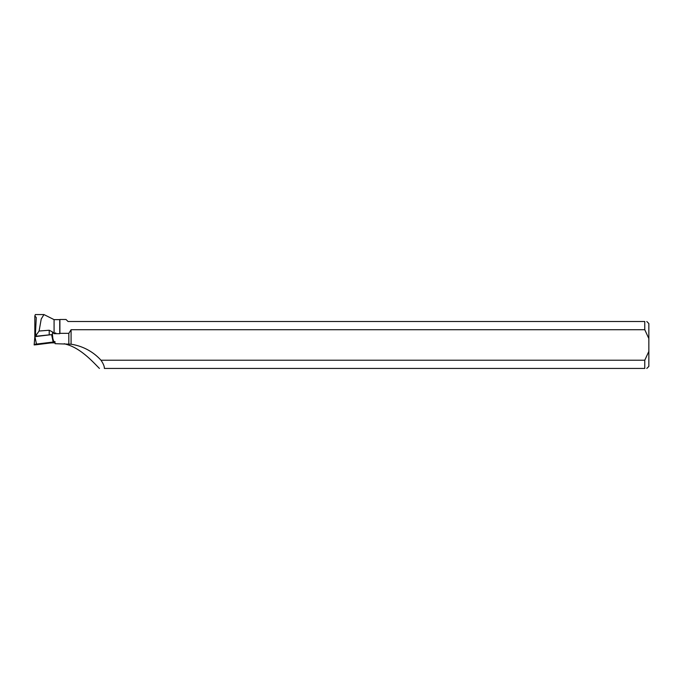 <?xml version="1.0" encoding="UTF-8"?>
<svg xmlns="http://www.w3.org/2000/svg" width="683" height="683" viewBox="0 0 683 683"><rect width="100%" height="100%" fill="white"/><g stroke="black" fill="none" stroke-linecap="round" stroke-linejoin="round"><path stroke-width="1.02" d="M35.465 336.301L51.626 334.61L53.189 339.724M34.859 336.71L34.15 344.924L34.859 336.71M54.922 341.91L53.291 342.618L34.15 344.924M36.344 336.506L36.344 334.883L35.465 333.569L35.465 336.582L52.429 334.525L52.856 338.58L53.761 341.671L54.879 341.551L55.11 343.694L71.083 344.215A49.611 47.887 -172.6 0 1 100.99 360.223C103.321 363.672 104.448 366.412 104.379 368.436L644.769 368.436L644.769 360.223L100.99 360.223M35.303 314.564L43.96 314.564L41.228 318.995L39.102 331.033L49.219 330.239L52.463 331.929L52.463 334.815M54.077 333.68L59.745 333.68L59.745 319.635L54.077 319.635L54.077 333.68L52.463 331.929M43.96 314.564L54.077 319.635M55.016 342.857L51.157 342.883M50.542 342.96L51.165 342.943M64.245 343.703L66.003 344.258C80.97 348.193 93.323 362.366 99.428 368.436M68.829 333.338L71.083 329.718L644.769 329.718L644.769 321.505L68.044 321.505L66.02 319.482L59.899 319.482L59.899 333.338L68.829 333.338L68.829 343.933M39.102 331.033L36.344 334.883M35.465 333.569L36.267 317.552L34.824 315.887L34.824 337.06M35.422 314.624L34.824 315.887M71.083 329.718L71.083 344.215M644.769 329.718L648.85 338.555L648.85 351.386L644.769 360.223M648.85 338.555L648.85 323.563L646.792 321.505M646.792 368.436L648.85 366.378L648.85 351.386M644.769 368.436C647.424 368.436 647.424 368.436 644.769 368.436M644.769 321.505C647.424 321.505 647.424 321.505 644.769 321.505M55.784 332.98L53.701 333.253M35.183 344.232L55.075 341.807L54.042 342.499L36.617 344.702L34.15 344.924L35.183 344.232M53.786 341.662L54.042 342.499M34.927 336.702L36.617 344.702M53.291 342.618L51.601 334.619M49.219 330.239L49.219 334.892"/></g></svg>
